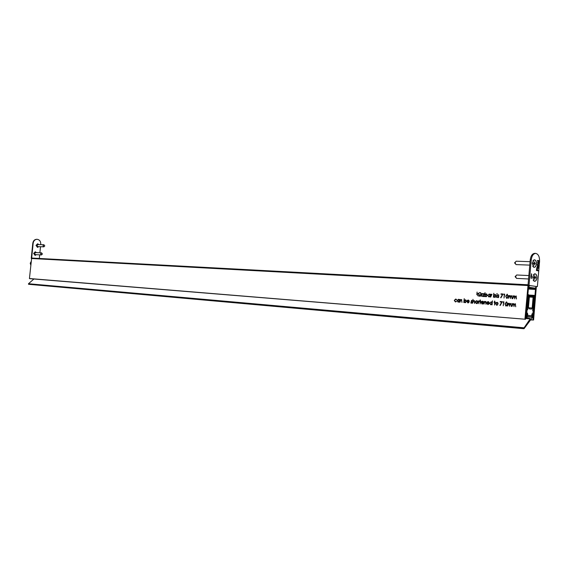 <?xml version="1.0" encoding="UTF-8"?>
<svg xmlns="http://www.w3.org/2000/svg" width="568" height="568" viewBox="0 0 568 568"><rect width="100%" height="100%" fill="white"/><g stroke="black" fill="none" stroke-linecap="round" stroke-linejoin="round"><path stroke-width="0.85" d="M29.437 278.519L525.024 319.209L29.437 278.519L31.609 258.504L32.078 258.078L528.062 284.788L32.056 258.078M460.35 301.26L459.966 302.24L460.243 299.457L460.478 299.982L461.543 299.528L461.969 302.403L461.436 299.861L460.463 300.515L460.35 301.26M465.029 302.701L464.155 302.055L463.822 302.552L464.212 298.64L464.333 300.294L465.504 299.84L466.378 301.359L465.029 302.701M471.064 301.438L471.66 300.309L472.214 300.756L471.284 301.004L472.086 302.453L471.326 303.213L470.702 302.772L471.802 302.446L471.064 301.438L471.546 301.509M508.786 297.178L508.36 298.37L508.644 295.481L508.9 296.006L510.007 295.552L510.525 296.269L511.711 295.679L512.059 298.647L511.576 296.02L510.469 297.398L510.362 298.519L509.872 295.892L508.786 297.178M507.075 294.196L508.033 296.354L506.67 298.349L505.747 296.191L507.224 294.217M497.092 294.643L496.51 297.49L497.092 294.643M497.312 293.755L496.759 293.713L497.312 293.755M497.731 295.843L498.349 294.685L498.931 295.14L497.966 295.403L498.803 296.872L498.008 297.653L497.355 297.213L498.505 296.865L497.731 295.843L498.25 295.921M480.72 292.69L480.18 292.648L480.72 292.69M479.811 292.626L479.271 292.584L479.811 292.626M480.84 294.856L479.385 296.233L478.732 294.678L478.867 293.329L479.498 295.9L480.443 295.452L480.684 293.457L480.84 294.856M481.657 295.424L481.274 296.347L481.557 293.521L481.806 293.961L482.502 293.549L481.657 295.424M482.353 296.432L483.979 294.046L482.757 293.613L484.547 293.741L482.921 296.12L484.227 296.574L482.353 296.432M485.846 296.744L484.944 296.098L484.603 296.595L484.994 292.619L485.122 294.302L486.407 293.855L487.245 295.367L485.846 296.744M491.107 296.12L490.716 297.057L491 294.203L491.249 294.643L491.966 294.238L491.107 296.12M472.974 302.268L472.583 303.262L472.974 299.322L473.094 301.004L474.195 300.522L474.777 301.991L474.628 303.426L474.088 300.855L473.087 301.516L472.974 302.268M476.417 303.624L475.345 302.077L475.764 301.104L476.701 300.706L477.546 301.239L477.773 302.268L476.417 303.624M484.326 303.177L483.929 304.178L484.213 301.345L484.454 301.878L485.576 301.416L486.165 302.9L486.016 304.349L485.47 301.757L484.447 302.424L484.326 303.177M489.169 303.248L487.032 303.078L487.656 304.171L488.984 303.852L487.798 304.547L486.748 302.985L487.117 302.055L488.097 301.601L489.005 302.24L489.169 303.248M506.315 301.906L507.274 304.079L505.903 306.067L504.987 303.901L506.443 301.928M494.139 302.481L494.707 301.004L494.891 302.183L495.317 302.219L494.856 302.538L494.607 305.044L494.558 302.517L494.139 302.481M513.181 297.504L512.755 298.697L513.039 295.8L513.302 296.326L514.416 295.871L514.935 296.588L516.135 295.999L516.482 298.981L516 296.34L514.878 297.717L514.771 298.853L514.281 296.219L513.181 297.504M524.946 319.024L528.006 285.541L31.609 258.504M496.709 305.264L495.601 303.688L496.034 302.701L497 302.304L497.88 302.843L498.108 303.894L496.709 305.264M499.897 305.406L501.75 302.062L500.195 301.942L500.238 301.537L502.297 301.7L500.216 305.456M503.241 305.747L503.589 302.204L503.07 302.169L503.93 301.828L503.241 305.747M476.822 294.714L477.084 292.058L476.857 294.338L478.455 293.301L477.084 294.543L478.299 296.127L477.262 294.778M512.421 305.257L511.995 306.457L512.279 303.553L512.535 304.079L513.614 303.624L514.175 304.356L515.339 303.759L515.716 306.755L515.204 304.107L514.118 305.485L514.005 306.621L513.493 303.972L512.421 305.257M508.026 304.909L507.6 306.102L507.884 303.205L508.14 303.731L509.212 303.276L509.766 304.008L510.916 303.411L511.292 306.4L510.788 303.759L509.709 305.137L509.595 306.259L509.084 303.624L508.026 304.909M491.086 301.835L492.002 302.517L492.47 300.834L492.073 304.839L491.824 304.32L490.787 304.789L489.68 303.205L491.228 301.856M483.482 302.794L481.366 302.623L481.983 303.71L483.297 303.39L482.125 304.086L481.082 302.531L481.444 301.608L482.424 301.154L483.318 301.786L483.482 302.794M479.655 301.338L480.216 299.883L480.393 301.047L480.805 301.075L480.358 301.395L480.109 303.873L480.066 301.367L479.655 301.338M478.512 302.787L478.128 303.71L478.405 300.891L478.654 301.324L479.335 300.919L478.512 302.787M489.147 294.025L490.063 294.671L490.411 294.16L490.127 297.014L489.879 296.496L488.849 296.965L487.749 295.395L489.339 294.046M494.685 297.405L493.762 296.752L493.415 297.256L493.812 293.251L493.947 294.941L495.26 294.494L496.098 296.02L494.685 297.405M500.656 297.731L502.51 294.373L500.955 294.267L500.997 293.862L503.056 294.011L500.976 297.774M504.001 298.044L504.349 294.508L503.83 294.472L504.689 294.125L504.001 298.044M469.211 301.651L467.144 301.487L467.762 302.566L469.026 302.247L467.883 302.929L466.868 301.395L467.223 300.486L468.181 300.032L469.054 300.657L469.211 301.651M458.411 299.265L459.271 299.904L459.604 299.407L459.327 302.19L459.093 301.686L458.113 302.14L457.077 300.6L458.546 299.286M455.394 301.92L454.293 300.408L455.699 299.052L456.672 299.783L455.65 299.393L454.57 300.401L455.28 301.551L456.516 301.367L455.394 301.92M461.351 299.847L461.756 299.62M465.313 302.687L464.922 302.332L466.094 301.331L465.412 300.174L464.241 301.175L464.922 302.332M465.227 300.152L465.71 299.918M471.617 303.163L470.702 302.772M510.447 295.971L509.815 295.878M511.484 295.999L511.882 295.765M509.759 295.871L510.17 295.637M506.947 298.328L506.578 297.916L507.508 297.32L507.735 296.333L507.203 294.629L506.045 296.212L506.578 297.916M506.983 294.6L507.465 294.316M498.292 297.611L497.355 297.213M479.896 296.269L479.52 295.907M483.396 294.004L484.518 293.791M482.921 296.12L484.255 296.269M486.109 296.73L485.704 296.361M486.038 294.153L486.556 293.912M474.003 300.841L474.401 300.621M476.58 301.047L477.092 300.813M476.694 303.61L476.268 303.241M486.066 301.835L485.427 301.75M485.342 301.736L485.775 301.509M487.969 301.949L488.494 301.7M488.075 304.54L487.656 304.171M506.202 306.038L505.825 305.634M506.216 302.318L506.691 302.027M494.806 302.545L495.26 302.24L494.593 302.162M514.849 296.29L514.217 296.198M515.893 296.319L516.298 296.084M514.161 296.191L514.572 295.956M528.623 285.988L528.489 287.479L529.312 287.6L529.348 288.359L528.41 288.395L525.606 319.109L525.024 319.209M496.851 302.652L497.398 302.403M496.979 305.264L496.531 304.874M500.862 301.991L502.275 301.743M515.119 304.086L515.524 303.852M513.387 303.951L513.799 303.71M510.71 303.738L511.108 303.504M508.992 303.603L509.397 303.369M490.937 302.183L491.476 301.942M491.064 304.782L490.624 304.391M482.303 301.501L482.814 301.26M481.082 302.531L481.799 302.325M482.402 304.079L481.991 303.717M480.322 301.402L480.769 301.097L480.102 301.019M489.012 294.373L489.559 294.132M489.112 296.957L488.679 296.574M494.941 297.391L494.529 297.014M494.856 294.792L495.395 294.551M501.622 294.316L503.028 294.061M468.082 300.38L468.565 300.138M466.868 301.395L467.585 301.196M468.167 302.921L467.776 302.566M458.312 299.606L458.795 299.371M458.404 302.126L458.007 301.771L459.185 300.784L458.518 299.627L457.354 300.628L458.035 301.778M455.543 299.393L456.09 299.159M455.671 301.913L455.216 301.537M456.544 299.528L455.77 299.407M528.382 288.778L534.573 289.133L534.729 288.402L529.369 288.104L535.553 288.523L535.596 288.047M530.803 319.777L532.947 319.954L535.468 289.439L528.361 288.956M535.468 289.439L528.354 289.027M536.284 287.507L533.593 320.018L530.682 319.94M29.934 278.675L525.492 319.266L29.515 278.632M514.345 296.042L513.685 295.942M494.834 302.226L494.174 302.126M495.317 302.247L494.891 302.183M496.475 302.765L496.034 302.701M500.898 301.636L500.238 301.537M503.922 301.864L503.312 301.778M478.426 293.329L478.043 293.273M477.248 294.394L476.857 294.338M513.578 303.795L512.918 303.702M509.184 303.447L508.523 303.355M492.207 303.44L491.057 302.183L489.68 303.205M488.466 304.285L487.798 304.192M487.507 302.112L487.117 302.055M487.408 303.078L486.748 302.985M482.786 303.823L482.125 303.738M481.834 301.665L481.444 301.608M480.35 301.083L479.69 300.99M480.805 301.104L480.393 301.047M476.197 301.161L475.764 301.104M477.766 302.29L476.666 301.054L475.345 302.077M490.262 295.616L489.119 294.373L487.749 295.395M485.342 296.155L484.944 296.098M485.477 294.352L485.122 294.302M483.425 293.706L482.757 293.613M480.336 296.027L479.676 295.928M479.804 292.662L479.271 292.584M480.713 292.733L480.18 292.648M498.697 296.354L498.108 296.262M498.605 297.384L498.029 297.298M498.924 295.126L498.356 295.041M497.305 293.798L496.759 293.713M494.174 296.808L493.762 296.752M494.302 294.991L493.947 294.941M501.658 293.961L500.997 293.862M504.682 294.174L504.072 294.082M509.943 295.722L509.283 295.623M471.98 301.928L471.426 301.856M471.901 302.943L471.348 302.865M468.55 302.673L467.883 302.581M467.606 300.536L467.223 300.486M464.532 302.112L464.155 302.055M456.097 301.672L455.43 301.58M507.274 304.1L506.415 302.339L507.075 302.432L506.287 302.318L505.286 303.923L505.839 305.641L506.677 305.754M507.075 305.087L506.975 304.058M505.953 305.662L506.748 305.037M507.38 298.044L506.72 297.944M491.498 304.533L490.83 304.441L491.916 303.397M489.978 303.234L490.83 304.441M458.823 301.892L458.156 301.8M489.559 296.716L488.892 296.617L489.971 295.573M488.04 295.417L488.892 296.617M486.982 294.295L486.229 294.174M486.542 296.489L485.881 296.397L486.954 295.346L486.109 294.153L485.036 295.197L485.881 296.397M495.836 294.941L495.069 294.813M495.381 297.149L494.714 297.05L495.807 295.999L494.941 294.792L493.855 295.843L494.714 297.05M466.115 300.273L465.362 300.167M465.725 302.446L465.057 302.353M477.51 301.175L476.765 301.061M477.113 303.369L476.445 303.276L477.482 302.247M475.629 302.098L476.445 303.276M497.838 302.794L497.071 302.666M497.809 303.873L496.964 302.652L495.899 303.717L496.744 304.917L498.108 303.916M497.405 305.009L496.744 304.917M488.239 301.977L487.095 302.73L489.183 302.936L488.239 301.977L488.899 302.07L488.189 301.97M487.095 302.73L488.913 302.872M483.489 302.46L482.551 301.53L483.219 301.622L482.509 301.516M482.551 301.53L481.43 302.275L483.489 302.481M481.43 302.275L483.226 302.417M468.955 300.493L467.535 300.593L467.208 301.146L468.962 301.281L468.295 300.401L468.955 300.493M467.208 301.146L469.218 301.345M530.349 318.598L523.668 328.432L524.101 328.602L532.472 317.398L534.708 295.779L534.062 295.687L532.621 310.447L533.813 296.702L533.111 297.256L532.173 308.026L531.435 309.091L529 308.786L528.439 307.558L529.383 296.737L528.78 295.999L527.58 309.816L528.716 294.934L528.29 294.522L526.515 316.703L526.997 317.91L530.349 318.598M28.847 284.241L28.492 283.737L33.902 279.002M527.935 316.887L531.563 317.178L531.776 317.654M531.563 317.178L527.459 316.695L527.076 317.114L527.495 313.145L527.821 315.361L531.527 315.801L532.131 313.714L531.939 317.42M28.492 283.737L523.724 327.779M525.72 317.803L526.997 317.91M525.854 316.376L526.536 316.426M529.163 296.162L533.643 296.446M527.381 315.474L531.435 315.794M527.225 316.589L531.726 316.951M43.012 245.688L43.949 244.765L44.801 245.916L43.864 246.846L43.012 245.688M43.864 246.846L37.807 246.611L36.955 245.468L37.886 244.552L43.949 244.765M40.619 253.782L41.563 252.852L42.408 254.002L41.457 254.933L40.619 253.782M41.457 254.933L35.408 254.634L34.57 253.498L35.514 252.575L41.563 252.852M530.079 261.685L516.12 261.195L515.062 262.728L515.971 264.596L529.774 265.114M532.727 266.328L533.742 267.23C535.127 267.407 536 266.307 536.37 263.928C536.384 261.237 535.624 259.881 534.076 259.86L532.969 260.684M535.212 263.957L534.268 261.82L534.133 263.034L533.295 263.161L533.253 263.616L533.948 263.793L533.97 265.249L534.509 263.893L535.212 263.957M534.566 263.85L533.955 263.822L534.566 263.85M534.218 263.836L533.558 263.261M534.254 263.467L535.248 263.502M528.865 275.558L516.653 274.99L515.588 276.531L516.475 278.384L528.567 278.973M533.21 280.308L534.211 281.217C535.61 281.401 536.49 280.294 536.866 277.894C536.888 275.231 536.135 273.89 534.609 273.854L533.494 274.671M535.709 277.937L534.772 275.821L534.63 277.035L533.792 277.17L533.757 277.631L534.445 277.795L534.736 279.293L535.006 277.887L535.709 277.937M535.07 277.837L534.445 277.809L535.07 277.837M534.715 277.823L534.062 277.255L535.056 277.319M534.751 277.44L535.745 277.482M532.649 277.212L534.254 281.274C535.674 281.465 536.568 280.336 536.945 277.901C536.973 275.203 536.206 273.833 534.658 273.804L532.649 277.212M532.145 263.183L533.778 267.287C535.191 267.464 536.078 266.349 536.448 263.935C536.469 261.202 535.695 259.825 534.126 259.803L532.145 263.183M538.336 267.947L538.301 268.323L536.639 268.039L536.675 267.663L538.336 267.947L538.109 268.288M538.585 265.071L538.556 265.448L537.342 265.235L537.761 263.573L538.705 263.722L537.591 264.34L538.585 265.071L538.357 265.412M538.805 260.549L538.712 261.095L537.882 261.223L537.328 260.478L538.805 260.549M531.683 275.629L531.357 274.749L531.513 275.622M531.428 278.554L531.101 277.674L531.257 278.547M529.014 285.37L531.222 259.995C531.797 255.863 533.288 253.662 535.695 253.392C538.379 254.038 539.664 256.729 539.557 261.479L537.371 286.627L528.013 285.313L529.738 285.477L528.524 287.067M531.584 277.298L530.938 277.496L531.478 277.333L531.009 276.687L531.534 276.73L531.066 276.076L531.634 276.694L531.094 276.836L531.428 277.291M531.691 276.062L531.094 275.743L531.385 276.084M531.776 274.614L531.442 273.733L531.598 274.607M538.649 262.402L538.556 261.443L538.833 262.437L538.13 263.339L537.577 262.238L538.208 261.379L538.208 262.97L538.833 262.437M538.5 266.094L538.073 267.62L537.718 266.115L537.491 267.485L537.214 266.456L537.548 265.682L538.528 265.725L538.336 266.186M538.123 270.404L538.088 270.815L536.426 270.531L536.568 269.026L537.094 268.437L537.889 270.78M531.222 259.995L530.228 259.959C530.803 255.834 532.294 253.633 534.701 253.364L535.645 253.392M529.397 287.827L535.013 288.146L536.654 286.52M530.228 259.959L528.013 285.313M537.371 286.627L536.646 286.584M538.599 261.088L538.989 260.662M537.335 260.506L537.939 260.584M537.74 260.577L538.535 260.705M538.528 261.642L538.649 262.16M538.627 262.544L538.109 263.332M538.144 261.394L537.768 262.274L538.208 262.97M537.577 262.53L538.017 262.941L538.116 261.734L537.591 262.111M538.705 263.722L537.96 263.587M537.804 263.964L537.406 264.226M537.52 264.851L537.939 264.958M537.733 264.951L538.386 265.064M538.244 266.988L537.967 267.592M537.733 265.696L538.18 265.774M537.924 266.726L537.882 267.23M536.668 267.691L538.137 267.94M536.952 268.444L537.321 269.282M537.924 270.389L537.442 270.283M537.001 268.849L536.554 269.111L536.654 270.155M537.25 270.254L537.065 268.849L536.753 269.118M36.295 254.684L35.038 255.38M36.494 252.618L35.266 251.801L33.626 253.406L35.081 255.38L36.402 254.684M38.688 246.647L37.445 247.357M38.794 246.654L37.488 247.357L36.011 245.376L37.623 243.786L38.858 244.588M40.718 244.652L40.761 244.183C40.775 241.329 39.554 239.703 37.097 239.291C34.911 239.433 33.597 240.74 33.157 243.203L32.795 243.196L31.254 258.348L31.63 258.397M32.795 243.196C33.242 240.725 34.556 239.419 36.742 239.284L37.097 239.291M40.505 246.718L39.888 252.774M39.682 254.847L39.313 258.468M33.157 243.203L31.638 258.376M31.254 258.348L31.609 258.369M37.559 243.786L38.752 244.581M35.202 251.801L36.387 252.611M534.623 288.558L529.355 288.26M31.29 261.408L30.878 265.206M528.68 295.346L534.062 295.687M528.709 295.026L534.268 295.367L528.709 295.026M28.506 284.206L523.724 328.56M28.45 284.128L523.668 328.432M525.656 318.52L530.391 318.904M525.826 316.646L526.515 316.703M527.857 294.501L528.268 294.522L527.857 294.501M528.432 307.757L532.173 308.026M529.362 297.014L533.111 297.256M529.369 296.894L533.146 297.135M533.97 263.871L534.509 263.893M534.083 263.076L534.46 263.091M533.565 263.289L534.559 263.325M533.615 263.353L534.609 263.389M534.467 277.858L535.006 277.887M534.595 277.07L534.957 277.085M534.112 277.333L535.113 277.383M535.013 288.146L528.517 287.181M514.856 296.304L514.281 296.219M486.073 301.842L485.47 301.757M498.931 295.133L498.385 295.055M510.447 295.985L509.872 295.892M456.48 299.514L455.813 299.421M486.954 294.288L486.293 294.188M495.8 294.927L495.14 294.835M466.079 300.266L465.412 300.174M477.475 301.168L476.815 301.075M497.795 302.772L497.135 302.68M30.864 265.348L30.239 263.225L31.304 261.294M28.67 284.305L523.902 328.716M515.183 262.132L514.594 262.842L515.126 263.602M515.708 275.913L515.112 276.616L515.637 277.383"/></g></svg>

